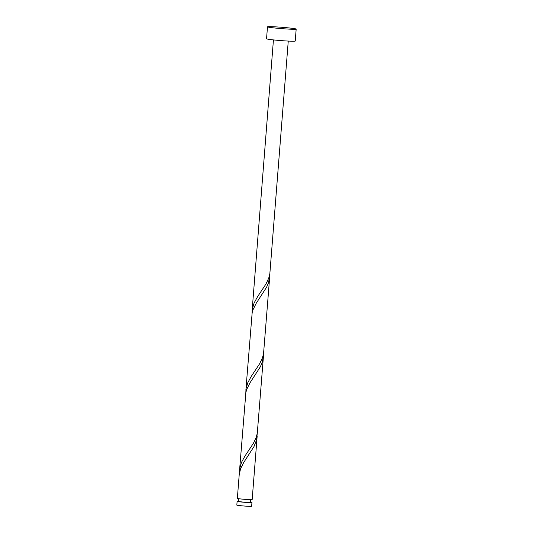 <?xml version="1.0" encoding="UTF-8"?>
<svg xmlns="http://www.w3.org/2000/svg" width="533" height="533" viewBox="0 0 533 533"><rect width="100%" height="100%" fill="white"/><g stroke="black" fill="none" stroke-linecap="round" stroke-linejoin="round"><path stroke-width="0.8" d="M251.942 502.526L251.649 506.257A7.435 0.353 -175.5 0 1 250.757 506.35A7.435 0.353 -175.5 0 1 242.402 505.87A7.435 0.353 -175.5 0 1 236.825 505.091L237.118 501.36A7.435 0.353 4.5 0 0 242.695 502.139A7.435 0.353 4.5 0 0 251.05 502.619A7.435 0.353 4.5 0 0 251.942 502.526A7.435 0.353 4.5 0 0 250.477 502.199M238.617 501.267A7.435 0.353 4.5 0 0 238.011 501.26A7.435 0.353 4.5 0 0 237.118 501.36M238.817 498.721L238.597 501.473L243.061 502.099L250.457 502.406L250.677 499.654M296.175 29.095L295.235 41.034A14.391 0.68 -175.5 0 1 293.51 41.221A14.391 0.68 -175.5 0 1 277.347 40.288A14.391 0.68 -175.5 0 1 266.547 38.776L267.486 26.837A14.391 0.68 -175.5 0 1 269.212 26.65A14.391 0.68 -175.5 0 1 285.375 27.583A14.391 0.68 -175.5 0 1 296.175 29.095A14.391 0.68 -175.5 0 1 294.449 29.282A14.391 0.68 -175.5 0 1 278.286 28.342A14.391 0.68 -175.5 0 1 267.486 26.837M245.873 390.096L252.162 312.718L253.102 309.54L256.246 303.244L266.533 287.32L268.312 283.25L269.698 276.92L263.549 353.645L262.449 357.79L259.731 363.586L251.303 376.311L247.838 382.594L245.993 388.957L245.826 392.648M288.26 41.068L269.818 274.029L268.712 278.173L265.994 283.969L257.566 296.694L254.101 302.977L252.262 309.34L252.096 313.031M269.698 276.92L269.758 274.368M257.166 436.154L252.176 499.561A7.435 0.353 4.5 0 1 251.283 499.661A7.435 0.353 4.5 0 1 242.928 499.174A7.435 0.353 4.5 0 1 237.352 498.395L239.204 474.796L240.57 468.774L243.714 462.477L254.001 446.554L256.553 439.925L257.226 433.602M239.603 469.713L245.893 392.335L246.839 389.157L249.977 382.861L260.264 366.937L262.049 362.866L263.429 356.537L257.286 433.269L256.18 437.406L253.461 443.209L245.033 455.928L241.569 462.218L239.73 468.574L239.564 472.265M263.429 356.537L263.489 353.985M252.136 310.479L273.436 39.902"/></g></svg>
